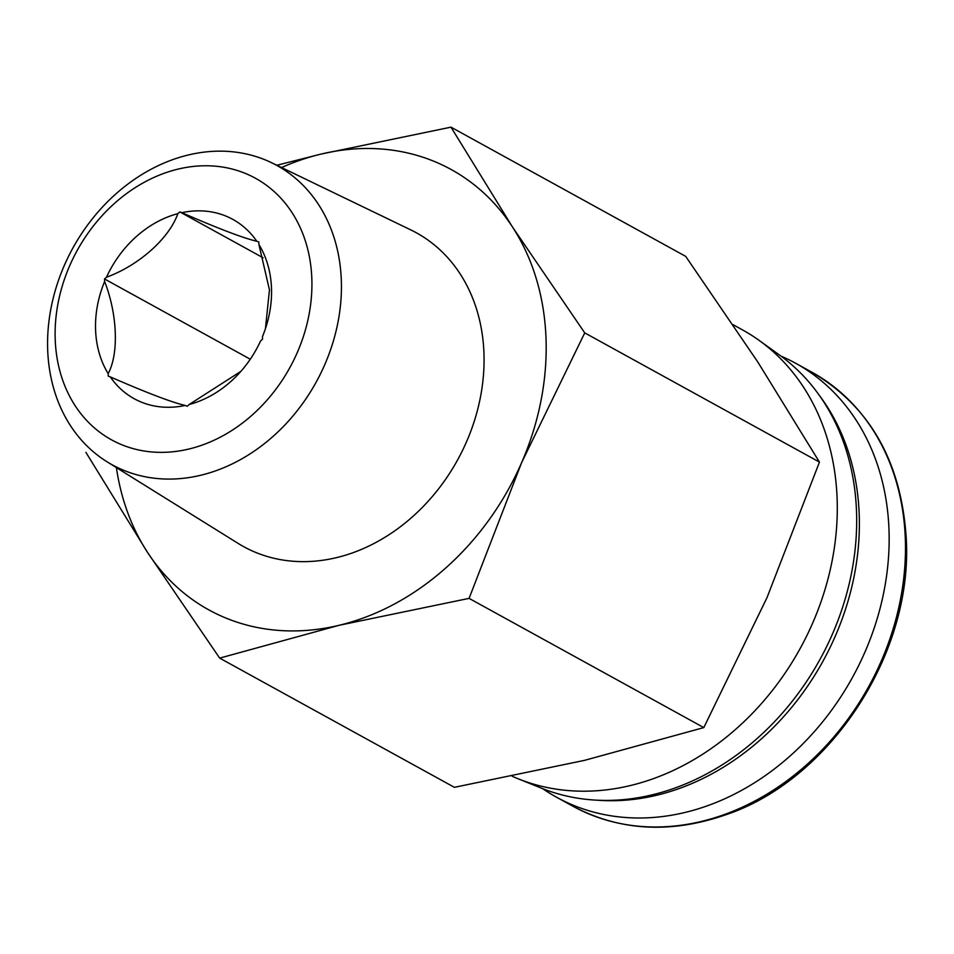 <?xml version="1.0" encoding="UTF-8"?>
<svg xmlns="http://www.w3.org/2000/svg" width="954" height="954" viewBox="0 0 954 954"><rect width="100%" height="100%" fill="white"/><g stroke="black" fill="none" stroke-linecap="round" stroke-linejoin="round"><path stroke-width="1.43" d="M108.16 373.61A102.328 83.201 118.8 0 1 104.618 281.478C117.39 314.093 119.023 353.636 108.16 373.61L108.255 376.126L110.306 376.913C147.035 392.905 172.006 402.421 185.219 405.45A102.328 83.201 118.8 0 1 110.306 376.913M265.439 328.665L269.457 289.885L258.916 244.522A102.328 83.201 118.8 0 1 265.105 329.631A102.328 83.201 118.8 0 1 262.445 336.655L262.541 339.171L260.597 340.912A102.328 83.201 118.8 0 1 244.534 367.004A102.328 83.201 118.8 0 1 189.214 404.496L240.193 371.798M181.844 212.682A102.328 83.201 118.8 0 1 256.769 241.231C243.699 238.261 218.728 228.745 181.844 212.682L179.805 211.907L177.849 213.648C169.252 238.309 138.879 265.462 106.478 277.232L104.523 278.962L104.618 281.478M219.67 658.117L454.39 787.324L584.408 760.386L703.802 727.592L766.944 597.776L819.462 462.106L757.893 362.162L685.699 256.376L450.98 127.156L512.548 227.1L584.742 332.886L521.599 462.702L469.082 598.373L339.064 625.311L219.67 658.117L147.476 552.318L85.908 452.375M733.054 324.694L742.343 329.81A251.331 204.359 118.8 0 1 759.241 340.483A251.331 204.359 118.8 0 1 800.144 648.529A251.331 204.359 118.8 0 1 517.986 778.714A251.331 204.359 118.8 0 1 512.203 776.258M759.241 340.483L779.561 355.091A248.314 201.902 118.8 0 1 819.975 659.441A248.314 201.902 118.8 0 1 541.192 788.076L517.986 778.714M819.629 395.767A245.941 199.97 118.8 0 1 823.016 661.122A245.941 199.97 118.8 0 1 596.989 800.179M276.839 165.257L320.961 154.107L450.98 127.156M819.462 462.106L584.742 332.886M703.802 727.592L469.082 598.373M55.225 339.803A149.289 121.396 118.8 0 1 243.031 172.495A149.289 121.396 118.8 0 1 252.345 414.907A149.289 121.396 118.8 0 1 55.225 339.803M106.478 277.232A102.328 83.201 118.8 0 1 177.849 213.648M258.916 244.522L258.808 242.006L256.769 241.231M185.219 405.45L187.27 406.237L189.214 404.496M47.7 350.285A170.826 138.902 118.8 0 1 120.156 190.228A170.826 138.902 118.8 0 1 271.52 162.693A170.826 138.902 118.8 0 1 316.191 382.101A170.826 138.902 118.8 0 1 106.908 461.7A170.826 138.902 118.8 0 1 47.7 350.285M271.52 162.693L410.745 229.878A179.125 145.64 118.8 0 1 457.598 459.947A179.125 145.64 118.8 0 1 238.142 543.41L106.908 461.7M281.585 167.546A251.331 204.359 118.8 0 1 320.961 154.107A251.331 204.359 118.8 0 1 512.548 227.1A251.331 204.359 118.8 0 1 521.599 462.702A251.331 204.359 118.8 0 1 339.064 625.311A251.331 204.359 118.8 0 1 147.476 552.318A251.331 204.359 118.8 0 1 116.4 467.603M542.695 788.672A247.742 201.437 -61.2 0 0 556.576 797.234A247.742 201.437 -61.2 0 0 779.859 764.643A247.742 201.437 -61.2 0 0 888.973 529.22A247.742 201.437 -61.2 0 0 795.529 363.188A247.742 201.437 -61.2 0 0 780.873 356.045M250.282 359.217L104.523 278.962M263.101 257.771L179.805 211.907M905.298 538.199A247.742 201.437 -61.2 0 0 811.854 372.179C870.155 406.583 901.637 462.332 906.3 539.404C912.68 655.517 828.823 780.36 726.113 814.668C670.853 833.868 619.778 831.053 572.901 806.225A247.742 201.437 -61.2 0 0 796.185 773.634A247.742 201.437 -61.2 0 0 905.298 538.199M811.854 372.179L795.529 363.188M572.901 806.225L556.576 797.234"/></g></svg>
